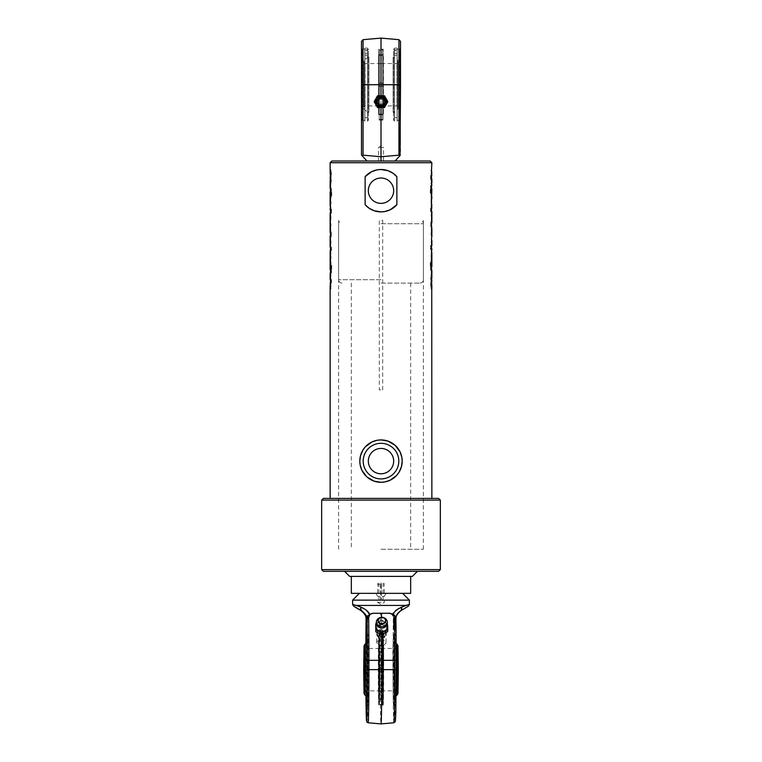 <?xml version="1.0" encoding="UTF-8"?>
<svg xmlns="http://www.w3.org/2000/svg" width="762" height="762" viewBox="0 0 762 762"><rect width="100%" height="100%" fill="white"/><g stroke="black" fill="none" stroke-linecap="round" stroke-linejoin="round"><path stroke-width="0.57" stroke-dasharray="3.81 2.86" d="M382.695 389.896L382.695 220.361L379.305 220.361L379.305 389.896L382.695 389.896M368.322 461.105A12.678 12.678 0 0 0 381 473.783A12.678 12.678 0 0 0 393.678 461.105A12.678 12.678 0 0 0 381 448.437A12.678 12.678 0 0 0 368.322 461.105M368.322 190.69A12.678 12.678 0 0 0 381 203.359A12.678 12.678 0 0 0 393.678 190.69A12.678 12.678 0 0 0 381 178.013A12.678 12.678 0 0 0 368.322 190.69M431.521 172.898L431.035 169.64L431.035 173.603L431.483 175.651L431.435 171.907M430.578 175.651L431.473 175.651L431.035 179.022L430.911 175.651M431.035 175.651L430.911 179.022M431.035 169.64L431.521 174.107M431.863 172.898L431.368 169.64M431.368 179.022L431.863 179.022M431.521 182.832L431.035 179.575L431.035 183.537L431.483 185.585L431.435 181.842M430.578 185.585L431.473 185.585L431.035 188.957L430.911 185.585M431.035 185.585L430.911 188.957M431.035 179.575L431.521 184.042M431.863 182.832L431.368 179.575M431.368 188.957L431.863 188.957M431.33 193.062L430.578 193.062L430.578 189.7L431.33 189.7M431.435 189.7L431.035 193.062L431.092 189.7L431.368 193.062L431.863 193.062M431.863 189.7L431.368 189.7M431.644 193.739L431.035 193.739L431.035 201.644L431.035 193.739L431.425 197.11M431.521 198.282L431.035 198.282L431.435 201.644M431.863 193.739L431.368 193.739M431.368 201.644L431.863 201.644M431.521 205.407L431.035 202.149L431.035 206.111L431.483 208.159L431.435 204.416M430.578 208.159L431.473 208.159L431.035 211.531L430.911 208.159M431.035 208.159L430.911 211.531M431.035 202.149L431.521 206.616M431.863 205.407L431.368 202.149M431.368 211.531L431.863 211.531M431.378 241.392L431.835 236.887L431.425 241.392M431.521 241.392L431.425 240.249M431.378 240.249L431.863 244.764M431.082 285.217L431.492 280.283L431.006 284.597L431.521 288.769L431.016 283.978M431.521 285.159L431.521 288.769M431.302 288.769L430.549 284.464L431.044 280.607L431.702 280.607M431.473 284.007L431.521 285.236M431.349 285.388L431.692 284.007M431.521 271.92L430.549 278.578L431.006 276.616L431.521 278.073L431.435 271.339M431.521 276.301L431.521 274.053M431.006 276.616L431.521 276.854M430.549 278.578L431.206 278.578L431.349 276.616M431.521 273.044L431.206 278.578M430.911 266.786L430.578 270.148L430.578 266.786L431.368 266.786L431.368 270.148L431.863 270.148M431.863 266.786L431.368 266.786M431.435 262.709L431.035 266.081L431.092 262.709L431.368 266.081L431.863 266.081M431.863 262.709L431.368 262.709M431.33 266.081L430.578 266.081L430.578 262.709L431.33 262.709M431.644 254.117L431.035 254.117L431.035 262.023L431.035 254.117L431.425 257.489M431.521 258.651L431.035 258.651L431.435 262.023M431.863 254.117L431.368 254.117M431.368 262.023L431.863 262.023M431.368 248.869L431.368 250.041L431.521 248.869L430.578 248.869L430.578 245.497L431.273 253.403L431.149 248.869M431.321 250.041L431.663 248.869M430.911 245.497L431.863 253.403M431.863 245.497L431.368 245.497M431.854 231.505L431.035 232.667L431.035 236.03L431.511 228.6M431.521 232.667L431.035 232.667L431.435 236.03M431.368 236.03L431.863 236.03M431.302 220.837L431.321 227.648L430.663 226.152L431.302 220.837L431.863 226.152M431.092 222.78L431.721 222.78L431.635 220.837M431.721 226.152L431.092 226.152M431.378 216.827L431.835 212.322L431.425 216.827L431.492 212.322L431.006 216.275L431.378 220.199L431.511 212.322L431.854 216.827L431.33 216.827M431.663 216.827L431.425 215.684M431.378 215.684L431.863 220.199M381 498.405L431.863 498.405L381 498.405M431.863 162.716L330.137 162.716M330.137 285.769L330.632 289.027L330.479 284.559M330.479 285.769L330.965 289.027L330.517 283.016L331.422 279.644L331.422 283.016L330.184 283.016L330.632 279.644L330.137 279.644M330.137 275.834L330.632 279.092L330.479 274.625M330.479 275.834L330.965 279.092L330.517 273.082L331.422 269.71L331.422 273.082L330.184 273.082L330.632 269.71L330.137 269.71M330.137 268.967L330.632 268.967L330.632 265.605L330.137 265.605M330.137 264.928L330.632 264.928L330.479 261.557M330.479 260.385L330.632 257.023L330.137 257.023M330.137 253.26L330.632 256.518L330.479 252.051M330.479 253.26L330.965 256.518L330.517 250.507L331.422 247.136L331.422 250.507L330.184 250.507L330.632 247.136L330.137 247.136M330.137 221.78L330.156 217.275L330.165 221.78L330.66 217.827L330.137 213.903M330.137 177.946L330.651 174.069L330.137 169.897L330.479 173.431M330.137 173.069L330.184 174.66M330.479 185.623L331.118 182.442L331.118 180.089L330.479 181.813M330.137 183.509L330.479 184.614M330.137 191.881L330.632 191.881L330.632 188.519L330.137 188.519M330.137 195.958L330.632 195.958L330.632 192.586L330.137 192.586M330.137 204.549L330.632 204.549L330.479 201.178M330.479 200.015L330.632 196.644L330.137 196.644M330.137 213.17L330.632 213.17L330.66 208.359L330.137 205.264M330.479 226L330.632 222.637L330.137 222.637M330.137 235.887L330.632 237.83L330.137 232.515M330.137 246.345L330.156 241.84L330.165 246.345L330.66 242.392L330.137 238.468M330.184 283.016L330.908 284.721L330.908 288.217L330.565 286.76M330.184 273.082L330.908 274.787L330.908 278.282L330.565 276.825M330.67 265.605L331.422 265.605L331.422 268.967L330.67 268.967M330.565 268.967L330.965 265.605L330.632 268.967M330.356 264.928L330.965 264.928L330.965 257.023L330.632 264.928M330.184 250.507L330.908 252.212L330.908 255.708L330.565 254.251M330.479 217.275L330.508 221.78L330.994 217.827L330.622 213.903L330.479 220.99M330.918 173.45L330.508 178.384L330.994 174.069L330.479 169.897M330.479 173.507L330.165 178.384M330.298 174.689L330.984 174.689M330.66 169.936L331.451 174.203L330.956 178.06L330.298 178.06M330.479 186.747L331.451 180.089L330.994 182.051L330.479 180.594L330.565 187.328M330.479 182.366L330.479 183.623M331.451 180.089L330.794 180.089M331.089 191.881L330.965 188.519L331.422 191.881L330.632 191.881M330.565 195.958L330.965 192.586L330.632 195.958M330.67 192.586L331.422 192.586L331.422 195.958L330.67 195.958M330.356 204.549L330.965 204.549L330.965 196.644L330.632 204.549M330.679 209.798L330.337 208.626M330.632 209.798L331.422 209.798L331.422 213.17L330.727 205.264L330.851 209.798M330.146 227.162L330.965 226L330.965 222.637L330.489 230.067M330.698 237.83L330.679 231.019L331.337 235.887L330.908 237.706L330.613 235.887L330.365 237.83M330.908 235.887L330.279 235.887M330.279 232.515L330.908 232.515M330.479 241.84L330.508 246.345L330.994 242.392L330.622 238.468L330.479 245.555M331.832 161.02L430.168 161.02M440.341 500.101L321.659 500.101M323.355 498.405L438.645 498.405M321.659 569.614L440.341 569.614M438.645 571.309L323.355 571.309M381 571.309L417.452 571.309L381 571.309M381 549.269L423.386 549.269L381 549.269M381 576.396L410.67 576.396L381 576.396M412.366 576.396L349.634 576.396M381 283.093L419.995 283.093L381 283.093M351.33 593.35L410.67 593.35M383.543 161.02L383.543 147.457L378.457 147.457L383.543 147.457L381 145.923L378.457 147.457L378.457 161.02L383.543 161.02L378.457 161.02M381 95.745L381 96.593C387.534 96.345 387.534 107.013 381 106.766A5.086 5.086 0 0 1 375.914 101.679A5.086 5.086 0 0 1 381 96.593A5.086 5.086 0 0 1 386.086 101.679A5.086 5.086 0 0 1 381 106.766L381 107.613A5.934 5.934 0 0 1 375.857 98.708A5.934 5.934 0 0 1 381 95.745L377.571 95.745L374.152 101.679L377.571 107.613L384.429 107.613L387.848 101.679L384.429 95.745L381 95.745A5.934 5.934 0 0 1 386.143 104.642A5.934 5.934 0 0 1 381 107.613L381 106.766C374.466 107.013 374.466 96.345 381 96.593L381 95.745M381 97.631A4.048 4.048 0 0 0 376.952 101.679A4.048 4.048 0 0 0 381 105.728A4.048 4.048 0 0 0 385.048 101.679A4.048 4.048 0 0 0 381 97.631M381 106.423A4.743 4.743 0 0 0 385.743 101.679A4.743 4.743 0 0 0 381 96.936A4.743 4.743 0 0 0 376.257 101.679A4.743 4.743 0 0 0 381 106.423M381 99.136A2.543 2.543 0 0 1 383.2 102.946A2.543 2.543 0 0 1 378.8 102.946A2.543 2.543 0 0 1 381 99.136A2.543 2.543 0 0 1 383.2 102.946A2.543 2.543 0 0 1 378.8 102.946A2.543 2.543 0 0 1 381 99.136M381 97.184A4.496 4.496 0 0 1 384.886 103.927A4.496 4.496 0 0 1 377.114 103.927A4.496 4.496 0 0 1 381 97.184M364.893 49.825L367.436 49.825L367.436 55.169L364.893 55.169L364.893 117.615L364.893 50.606L364.893 121.349L364.893 55.169M367.436 55.169L367.436 117.615L367.436 53.388L364.893 53.388M367.436 53.388L367.436 50.606L364.893 50.606M367.436 52.111L367.436 119.31L367.436 52.111M367.436 49.825L367.436 50.606M397.107 49.825L394.564 49.825L394.564 55.169L397.107 55.169L397.107 117.615L397.107 50.606L397.107 121.349L397.107 55.169M394.564 55.169L394.564 117.615L394.564 53.388L397.107 53.388M394.564 53.388L394.564 50.606L397.107 50.606M394.564 52.111L394.564 119.31L394.564 52.111M394.564 49.825L394.564 50.606M394.478 49.12L394.478 120.329L394.478 49.12L393.544 49.12L393.544 120.329L393.544 49.12L394.564 50.14M367.522 49.12L367.522 120.329L367.522 49.12L368.456 49.12L368.456 120.329L368.456 49.12L367.436 50.14M381 106.337A4.658 4.658 0 0 1 376.342 101.679A4.658 4.658 0 0 1 381 97.012L378.838 97.546C375.523 100.432 375.523 103.184 378.838 105.813L383.162 105.813C386.477 103.184 386.477 100.432 383.162 97.546L381 97.012A4.658 4.658 0 0 1 385.658 101.679A4.658 4.658 0 0 1 381 106.337M381 96.936A4.743 4.743 0 0 1 385.115 104.051A4.743 4.743 0 0 1 376.885 104.051A4.743 4.743 0 0 1 381 96.936M366.951 161.02L381 161.02L366.951 161.02L361.502 155.077L361.502 84.725L363.055 84.725L363.055 155.172L381 156.743L381 38.1M381 161.02L395.049 161.02L381 161.02L381 156.743L398.945 155.172L398.945 39.672M364.808 49.12L364.808 120.329L364.808 49.12L362.179 49.12L362.179 120.329L362.179 49.12L361.502 48.444L361.502 121.006L361.502 41.358M364.808 48.101L364.808 121.349L364.808 48.101L367.522 48.101L367.522 121.349L367.522 48.101M383.162 97.546L383.162 49.12L383.162 97.546M378.838 105.813L378.838 49.12L378.838 105.813M394.478 48.101L394.478 121.349L394.478 48.101L397.192 48.101L397.192 121.349L397.192 48.101M397.192 49.12L397.192 120.329L397.192 49.12L399.821 49.12L399.821 120.329L399.821 49.12L400.498 48.444L400.498 121.006L400.498 48.444M400.498 41.358L400.498 155.077L398.945 155.172M400.069 155.543L395.049 161.02M363.055 155.172L361.931 155.543M398.802 137.255L398.802 141.494L398.802 138.522L400.498 138.522L400.498 133.017L400.498 141.494L400.498 133.017L400.498 141.494L400.498 135.56L400.498 138.522L398.802 138.522L398.802 133.017L400.498 133.017L398.802 133.017L398.802 141.494L400.498 141.494L398.802 141.494L398.802 138.56L400.498 138.56L398.802 138.522L398.802 141.494L400.498 141.494L398.802 141.494L398.802 135.56L400.498 135.56L400.498 138.484L400.498 135.56L398.802 135.56L398.802 138.484L400.498 138.484L398.802 138.484L398.802 135.56L400.498 135.56L398.802 135.56L398.802 138.522L398.802 135.56L400.498 135.56L398.802 135.56L398.802 137.255L400.498 137.255L398.802 137.255L398.802 136.408L398.802 137.255L400.498 137.255M398.802 139.798L400.498 139.798L398.802 139.798L398.802 140.646L398.802 139.798L400.498 139.798M398.802 141.494L400.498 141.494L398.802 141.494L400.498 141.494L398.802 141.494L398.802 138.56L400.498 138.522L398.802 138.56L398.802 133.017L400.498 133.017L398.802 133.017L398.802 141.494L400.498 141.494L398.802 141.494L398.802 135.56L400.498 135.56L398.802 135.56L398.802 141.494M398.802 135.56L400.498 135.56L398.802 135.56L398.802 138.484L398.802 135.56M398.802 132.197L398.802 142.37L398.802 132.197A1.695 1.695 0 0 1 400.498 130.502L400.498 142.37L400.498 130.502A1.695 1.695 0 0 0 398.802 132.197A1.695 1.695 0 0 1 400.498 130.502A1.695 1.695 0 0 0 398.802 132.197L400.498 132.197L398.802 132.197M400.498 144.066A1.695 1.695 0 0 1 398.802 142.37A1.695 1.695 0 0 0 400.498 144.066L400.498 142.37L400.498 144.066A1.695 1.695 0 0 1 398.802 142.37A1.695 1.695 0 0 0 400.498 144.066M397.107 84.725L397.107 59.303L397.107 84.725M397.954 60.874L397.954 108.566L397.954 60.874L397.107 59.303A30.089 30.089 0 0 0 393.135 57.188L393.135 112.262L393.135 57.188L394.564 56.255L394.564 113.195L394.564 56.255M381 113.795C378.181 114.891 378.181 114.891 381 113.795C378.181 114.891 378.181 114.891 381 113.795C383.819 114.891 383.819 114.891 381 113.795C383.819 114.891 383.819 114.891 381 113.795L381 55.655C383.819 54.559 383.819 54.559 381 55.655C378.181 54.559 378.181 54.559 381 55.655C378.181 54.559 378.181 54.559 381 55.655C383.819 54.559 383.819 54.559 381 55.655L381 113.795M382.895 105.889L379.105 105.889L382.895 105.889L382.895 63.56L379.105 63.56L382.895 63.56L382.895 105.889M382.895 114.529L383.2 105.918L396.935 105.918L396.935 63.532L396.935 105.918L397.954 106.937L397.954 62.513L397.954 106.937M397.954 62.513L396.935 63.532L383.2 63.532L382.895 54.912M379.105 63.56L379.105 105.889L379.105 63.56M378.628 54.721L378.628 114.729L378.628 54.721L383.372 54.721L383.372 114.729L383.2 54.788M378.8 54.788L378.8 63.532L365.065 63.532L365.065 105.918L365.065 63.532L364.046 62.513L364.046 106.937L364.046 62.513M364.046 84.725L364.046 60.874L364.046 84.725M364.893 84.725L364.893 59.303L364.893 84.725M367.436 56.255L367.436 113.195L367.436 56.255L368.865 57.188L368.865 112.262L368.865 57.188A30.089 30.089 0 0 0 364.893 59.303L364.046 60.874M379.066 84.725A1.934 1.934 0 0 0 381.972 86.401A1.934 1.934 0 0 0 381.972 83.048A1.934 1.934 0 0 0 379.066 84.725L379.286 83.83C380.428 82.458 381.572 82.458 382.715 83.83L382.715 85.62C381.572 86.982 380.428 86.982 379.286 85.62L379.066 84.725A1.934 1.934 0 0 1 381.972 83.048A1.934 1.934 0 0 1 381.972 86.401A1.934 1.934 0 0 1 379.066 84.725L379.286 85.62C380.428 86.982 381.572 86.982 382.715 85.62L382.715 83.83C381.572 82.458 380.428 82.458 379.286 83.83L379.066 49.34L379.066 84.725M379.286 85.62L379.286 119.224L379.286 85.62M379.286 83.83L379.286 50.225L379.286 83.83M382.934 84.725L382.934 119.444L382.934 84.725M382.715 85.62L382.715 119.224L382.715 85.62M382.715 83.83L382.715 50.225L382.715 83.83M382.934 49.34L382.934 120.11L383.162 49.12L379.066 49.34M380.524 584.283L380.524 596.284L377.609 596.284L384.391 596.284L381.371 596.284L381.343 583.178L381.229 600.132L381.371 596.284L380.524 596.284L380.524 599.027L380.714 583.178L380.524 584.283L377.609 584.283L381.371 584.283M380.571 583.178L381.343 583.178M409.394 600.132L381.343 600.132M380.524 599.027L381.371 599.027M380.714 583.178L381.229 583.178M380.714 600.132L381.229 600.132M381.048 602.342L377.609 602.342L381.048 602.342M383.657 636.822A4.048 3.467 1.4 0 0 384.096 631.165A4.048 3.467 1.4 0 0 377.733 632.67A4.048 3.467 1.4 0 0 381.581 637.318A4.048 3.467 1.4 0 0 383.657 636.822M381.6 637.556A4.743 4.077 1.4 0 0 386.305 633.603A4.743 4.077 1.4 0 0 381.524 629.412A4.743 4.077 1.4 0 0 376.819 633.365A4.743 4.077 1.4 0 0 381.6 637.556M384.315 632.793A5.086 4.362 -178.6 0 1 379.133 632.812A5.086 4.362 -178.6 0 1 376.58 628.926A5.086 4.362 -178.6 0 1 381.781 624.688A5.086 4.362 -178.6 0 1 386.753 629.174A5.086 4.362 -178.6 0 1 384.315 632.793M381.629 624.707L384.429 625.507L386.639 628.288L386.096 631.355L383.162 633.308L378.914 632.803L376.695 630.088L376.628 628.545L378.028 626.097L381.629 624.707A61.036 0.905 -90 0 0 381.533 617.258M382.876 635.718A2.543 2.181 -178.6 0 1 379.009 633.784A2.543 2.181 -178.6 0 1 384.096 633.908A2.543 2.181 -178.6 0 1 382.876 635.718M387.687 631.631L387.601 628.974A5.934 5.086 -178.6 0 1 384.753 633.422A5.934 5.086 -178.6 0 1 378.828 633.498A5.934 5.086 -178.6 0 1 375.742 629.136A5.934 5.086 -178.6 0 1 378.581 624.688A5.934 5.086 -178.6 0 1 384.515 624.602A5.934 5.086 -178.6 0 1 387.601 628.974L387.525 625.754L381.514 622.897L375.666 625.926M375.714 623.849L381.562 620.83L387.582 623.687L387.525 625.754M376.514 623.992A5.934 5.086 -178.6 0 1 378.647 622.068A5.934 5.086 -178.6 0 1 384.581 621.992A5.934 5.086 -178.6 0 1 387.077 624.249M381.514 622.897L381.562 620.83M379.619 617.782A5.42 4.648 -178.6 0 1 384.277 617.896M384.124 627.497A4.496 3.858 -178.6 0 1 379.257 627.364A4.496 3.858 -178.6 0 1 377.361 623.497A4.496 3.858 -178.6 0 1 381.886 620.344A4.496 3.858 -178.6 0 1 386.239 623.716A4.496 3.858 -178.6 0 1 384.124 627.497M382.857 636.327A2.543 2.181 -178.6 0 1 378.99 634.394A2.543 2.181 -178.6 0 1 384.077 634.517A2.543 2.181 -178.6 0 1 382.857 636.327M381.714 634.622A61.036 0.905 -90 0 0 381.705 633.432M395.935 669.646A35.604 0.524 -90 0 0 395.411 634.041A35.604 0.524 -90 0 0 394.887 669.646A35.604 0.524 -90 0 0 395.411 705.25A35.604 0.524 -90 0 0 395.935 669.646M395.411 634.041L393.544 634.041L394.63 635.365L395.068 674.018L394.583 704.307L393.544 705.25A35.604 0.524 90 0 1 393.021 669.646A35.604 0.524 90 0 1 393.544 634.041A35.604 0.524 90 0 1 394.068 669.646A35.604 0.524 90 0 1 393.544 705.25L395.411 705.25M367.627 669.646A35.604 0.524 90 0 1 367.103 705.25L368.456 705.25A35.604 0.524 -90 0 0 368.979 669.646A35.604 0.524 -90 0 0 368.456 634.041A35.604 0.524 -90 0 0 367.932 669.646A35.604 0.524 -90 0 0 368.456 705.25L367.417 704.307L366.932 674.018L367.37 635.365L368.456 634.041L367.103 634.041A35.604 0.524 90 0 1 367.103 634.051A35.604 0.524 90 0 1 367.627 669.646M366.598 705.755L367.103 705.25A35.604 0.524 90 0 1 366.855 701.088M366.751 696.154A35.604 0.524 90 0 1 366.751 643.138M366.855 638.213A35.604 0.524 90 0 1 367.103 634.041L366.598 633.536M383.543 645.433L385.867 643.29L385.924 641.947L384.61 640.328L382.114 639.537L379.4 639.728L376.761 641.842L377.466 644.271L378.752 645.223L381.391 645.833L383.543 645.433A35.604 0.524 -90 0 0 383.448 639.804A35.604 0.524 -90 0 0 383.162 634.041A35.604 0.524 -90 0 0 383.153 634.051A35.604 0.524 -90 0 0 382.629 669.646A35.604 0.524 -90 0 0 383.153 705.25A35.604 0.524 -90 0 0 383.162 705.25A35.604 0.524 -90 0 0 383.638 683.885A35.604 0.524 -90 0 0 383.543 645.433M381.505 630.279A4.658 4.001 1.4 0 0 376.876 634.165A4.658 4.001 1.4 0 0 381.438 638.28A4.658 4.001 1.4 0 0 386.201 634.394A4.658 4.001 1.4 0 0 381.505 630.279M381.505 630.203A4.743 4.077 1.4 0 0 376.799 634.165A4.743 4.077 1.4 0 0 381.438 638.346A4.743 4.077 1.4 0 0 386.286 634.394A4.743 4.077 1.4 0 0 381.505 630.203M366.227 643.433A36.109 0.533 -90 0 0 366.227 695.858M379.228 645.433A35.604 0.524 90 0 1 379.324 683.647A35.604 0.524 90 0 1 378.847 705.25A35.604 0.524 90 0 1 378.838 705.25A35.604 0.524 90 0 1 378.314 669.646A35.604 0.524 90 0 1 378.838 634.041A35.604 0.524 90 0 1 378.847 634.051A35.604 0.524 90 0 1 379.133 639.804A35.604 0.524 90 0 1 379.228 645.433M381.076 593.35L375.914 593.35L381.076 593.35M380.686 593.35L402.612 593.35L380.686 593.35M380.581 600.132L352.606 600.132M356.264 605.428C351.539 604.209 351.406 604.209 355.864 605.428L360.55 607.228A3.391 2.419 -59.6 0 0 361.217 610.753M393.859 722.776A53.13 0.781 90 0 1 393.078 669.646L393.078 660.321A59.912 0.886 90 0 1 393.335 618.392L392.24 614.486C393.192 611.838 396.069 609.419 400.86 607.228L405.736 605.428C410.461 604.209 410.594 604.209 406.136 605.428M395.288 622.602L395.364 628.107L395.288 619.63L395.288 625.564L395.288 622.602L393.592 622.602L393.64 628.107L395.335 628.107M393.64 628.107L395.364 628.107M393.668 628.107L393.592 619.63L395.288 619.63L393.573 619.63L393.573 622.564L395.268 622.564M393.573 622.564L393.544 619.63L395.24 619.63M395.211 625.564L393.516 625.564L393.516 619.63L395.211 619.63M395.24 622.64L393.544 622.64L393.544 625.564L395.24 625.564M393.544 622.64L393.573 625.564L395.268 625.564L393.592 625.564L393.592 622.602M395.364 619.63L395.364 625.564L395.421 619.63L393.668 619.63L393.659 621.325L395.354 621.325M393.706 621.325L393.697 620.478L393.687 621.325L395.383 621.325L393.706 621.325L393.659 622.602L395.354 622.602M393.659 622.602L393.668 625.564L395.364 625.564M393.668 625.564L395.478 625.564L395.478 622.64L395.526 625.564L395.526 622.602L395.602 628.107L395.526 619.63L395.449 625.564L393.754 625.564L395.478 625.564M393.725 625.564L393.735 623.868L395.43 623.868M393.687 623.868L393.697 624.716L393.706 623.868L395.402 623.868L393.687 623.868L393.725 622.602L395.421 622.602M393.725 622.602L393.725 619.63L395.478 619.63M393.83 622.602L393.878 628.107L393.783 619.63L393.754 625.564L393.783 622.64L393.811 625.564L395.526 625.564L393.811 625.564L393.83 622.602L395.526 622.602M393.878 628.107L395.573 628.107M393.906 628.107L395.602 628.107M393.811 622.564L395.507 622.564M393.783 622.64L395.478 622.64M395.916 617.087L395.611 617.087A1.695 1.695 90 0 0 393.916 618.782L393.516 618.782A1.695 1.695 -90 0 1 395.211 617.087C392.182 619.001 394.011 618.887 393.516 618.782L393.516 628.955L393.916 618.782L395.63 618.782L395.63 619.573A10.173 10.173 -90 0 1 395.668 618.782L395.916 617.087L395.668 618.782M395.516 617.087L395.211 618.782A10.173 10.173 90 0 0 395.183 619.573L395.611 630.65L395.935 618.868M393.335 618.392A1.695 1.191 -179.2 0 1 394.897 619.573A58.217 0.857 -90 0 0 394.649 660.321L394.649 669.646A51.435 0.762 -90 0 0 395.411 721.09A51.435 0.762 -90 0 0 396.164 669.646M393.363 617.601A1.695 1.21 -175.5 0 1 394.926 618.915L394.897 619.573L395.183 618.782L393.516 618.782L393.516 628.955L395.183 628.955M366.065 618.915C365.855 617.029 366.77 615.553 368.818 614.486L371.742 613.267L389.353 613.267L392.24 614.486C394.268 615.544 395.164 617.02 394.926 618.915C394.745 616.591 396.507 613.877 400.231 610.762A3.391 2.353 60.4 0 0 400.86 607.228M389.353 613.267L392.116 614.705M389.201 613.267L380.524 613.267A61.036 0.905 -90 0 0 380.2 660.321L380.2 669.646A54.254 0.8 -90 0 0 381 723.9M360.55 607.228C365.217 609.419 367.97 611.838 368.818 614.486L367.598 617.601A1.695 1.21 -2.8 0 0 366.065 618.868M371.885 613.267L368.932 614.705M367.598 617.601L367.608 618.392A1.695 1.191 0.8 0 0 366.074 619.525M380.524 613.267L371.742 613.267M397.107 695.068L397.107 644.223M396.135 643.633A30.089 30.089 0 0 0 393.135 642.109L394.516 641.452L394.516 697.84L393.135 697.182L393.544 669.646L393.135 642.109L392.849 650.081L393.135 697.182A30.089 30.089 0 0 0 396.069 695.696M381.029 640.575C378.19 639.48 378.171 639.48 380.971 640.575C383.81 639.48 383.829 639.48 381.029 640.575C378.19 639.48 378.171 639.48 380.971 640.575C383.81 639.48 383.829 639.48 381.029 640.575L381.029 698.716C383.829 699.811 383.81 699.811 380.971 698.716C378.171 699.811 378.19 699.811 381.029 698.716C383.829 699.811 383.81 699.811 380.971 698.716C378.171 699.811 378.19 699.811 381.029 698.716M382.876 639.842L383.372 639.642L383.686 648.443L383.372 699.649L383.372 639.651L378.628 639.642L378.628 699.649L378.8 639.709L378.8 648.452L365.065 648.452L365.065 690.839L365.065 648.452L364.055 647.443M382.876 648.481L379.085 648.481L382.915 648.481L382.915 690.81L379.085 690.81L382.915 690.81L382.876 648.481M379.085 648.481L379.124 690.81L379.085 648.481M383.2 639.709L383.2 648.452L396.935 648.452L396.935 690.839L396.935 648.452L397.945 647.443L397.945 691.858L397.945 647.443M378.8 699.583L378.8 690.839L365.065 690.839L364.055 691.858M397.945 691.858L396.935 690.839L383.2 690.839L382.876 699.459M380.971 698.716L380.971 640.575M397.964 645.805L397.964 693.487M364.884 644.233L364.884 695.058M366.951 643.033A30.089 30.089 0 0 1 368.865 642.109L367.484 641.452L367.484 697.84L368.865 697.182L368.456 669.646L368.865 642.109L369.151 650.081L368.865 697.182A30.089 30.089 0 0 1 366.951 696.258M378.628 699.649L383.2 699.583M378.619 669.646A1.934 1.934 -90 0 1 380.562 667.712A1.934 1.934 -90 0 1 382.495 669.646A1.934 1.934 -90 0 1 380.562 671.589A1.934 1.934 -90 0 1 378.619 669.646M378.552 669.646L379.114 671.008L380.486 671.589L381.686 671.179L382.429 669.646L381.867 668.284L380.495 667.712L379.305 668.122L378.552 669.646A34.719 0.514 90 0 1 379.066 634.927A34.719 0.514 90 0 1 379.571 669.646L380.133 668.284L381.505 667.712L382.695 668.122L383.448 669.646L382.886 671.008L381.514 671.589L380.314 671.179L379.571 669.646A34.719 0.514 90 0 1 379.066 704.364A34.719 0.514 90 0 1 378.552 669.646M379.505 669.646A1.934 1.934 90 0 0 381.438 671.589A1.934 1.934 90 0 0 383.381 669.646A1.934 1.934 90 0 0 381.438 667.712A1.934 1.934 90 0 0 379.505 669.646M379.79 668.75A34.5 0.505 -90 0 0 379.295 635.146A34.5 0.505 -90 0 0 379.286 635.146A34.5 0.505 -90 0 0 378.771 668.75M378.771 670.541A34.5 0.505 -90 0 0 379.286 704.145A34.5 0.505 -90 0 0 379.295 704.145A34.5 0.505 -90 0 0 379.79 670.541M383.448 669.646A34.719 0.514 -90 0 0 382.934 634.927A34.719 0.514 -90 0 0 382.429 669.646A34.719 0.514 -90 0 0 382.934 704.364A34.719 0.514 -90 0 0 383.448 669.646M382.21 668.75A34.5 0.505 90 0 1 382.705 635.146A34.5 0.505 90 0 1 382.715 635.146A34.5 0.505 90 0 1 383.229 668.75M383.229 670.541A34.5 0.505 90 0 1 382.715 704.145A34.5 0.505 90 0 1 382.705 704.145A34.5 0.505 90 0 1 382.21 670.541M382.934 705.031A35.385 0.524 90 0 1 382.934 705.021A35.385 0.524 90 0 1 382.419 669.646A35.385 0.524 90 0 1 382.934 634.27A35.385 0.524 90 0 1 383.219 639.994A35.385 0.524 90 0 1 383.438 679.714A35.385 0.524 90 0 1 382.934 705.031L379.066 705.021A35.385 0.524 -90 0 0 379.581 669.646A35.385 0.524 -90 0 0 379.343 639.994A35.385 0.524 -90 0 0 379.066 634.27A35.385 0.524 -90 0 0 378.543 669.646A35.385 0.524 -90 0 0 379.066 705.021M381 223.752L423.386 223.752L381 223.752M381 279.702L338.614 279.702L381 279.702M363.055 39.672L363.055 84.725L400.498 84.725M398.802 142.37L400.498 142.37L398.802 142.37M365.836 660.321A58.217 0.857 90 0 1 365.865 643.633L365.836 669.646L365.836 660.321L367.351 660.321L367.351 669.646L365.836 669.646L365.931 695.696A51.435 0.762 90 0 1 365.836 669.646M405.736 605.428L355.864 605.428M395.63 628.955L393.916 628.955A1.695 1.695 90 0 0 395.611 630.65M395.211 630.65A1.695 1.695 -90 0 1 393.516 628.955L395.211 630.65M395.211 618.782L395.211 617.087M368.141 722.776A53.13 0.781 -90 0 1 367.351 669.646L394.649 669.646M367.608 618.392A59.912 0.886 -90 0 0 367.351 660.321L394.649 660.321M400.755 610.762C410.089 605.266 409.918 605.266 400.231 610.762L400.755 610.762M367.436 704.231A34.585 0.514 90 0 1 366.998 652.358A34.585 0.514 90 0 1 367.884 652.358A34.585 0.514 90 0 1 367.436 704.231M367.436 698.116L367.436 641.175L367.436 698.116M394.564 698.116L394.564 641.175L394.564 698.116M394.564 704.231A34.585 0.514 -90 0 0 395.002 652.358A34.585 0.514 -90 0 0 394.116 652.358A34.585 0.514 -90 0 0 394.564 704.231M431.521 175.651L431.521 174.241M431.521 185.585L431.521 184.175M431.521 208.159L431.521 206.74M431.521 244.764L431.521 243.935M431.521 237.677L431.521 236.887M431.521 220.199L431.521 219.37M431.521 213.112L431.521 212.322M330.479 284.426L330.479 283.016M330.479 274.491L330.479 273.082M330.479 251.927L330.479 250.507M330.479 214.732L330.479 213.903M330.479 239.297L330.479 238.468M423.386 549.269L423.386 220.361M338.614 549.269L338.614 220.361M410.67 283.093L410.67 549.269M351.33 283.093L351.33 549.269M419.995 283.093C422.053 282.892 423.186 281.759 423.386 279.702L423.386 223.752C423.186 221.694 422.053 220.561 419.995 220.361M342.005 283.093C339.947 282.892 338.814 281.759 338.614 279.702L338.614 223.752C338.814 221.694 339.947 220.561 342.005 220.361M367.436 117.615L364.893 117.615M394.564 117.615L397.107 117.615M394.564 119.31L393.544 120.329L394.478 120.329M367.522 120.329L368.456 120.329L367.436 119.31M364.808 120.329L362.179 120.329L361.502 121.006M379.066 120.11L382.934 120.11M397.192 120.329L399.821 120.329L400.498 121.006M398.802 140.646L400.498 140.646M398.802 136.408L400.498 136.408M394.564 113.195C393.84 112.09 393.363 111.776 393.135 112.262A30.089 30.089 0 0 0 397.107 110.147L397.954 108.566M383.2 114.662L378.628 114.729L378.8 105.918L365.065 105.918L364.046 106.937M364.046 108.566L364.893 110.147A30.089 30.089 0 0 0 368.865 112.262C368.637 111.776 368.16 112.09 367.436 113.195M382.934 119.444L379.066 119.444M382.934 50.006L379.066 50.006M386.086 593.35L384.391 596.284L384.096 583.178M375.914 593.35L377.609 596.284L377.904 583.178M384.096 600.132L384.391 602.342L381 604.371L377.609 602.342L377.904 600.132M383.038 600.132L383.038 583.178M378.962 600.132L378.962 583.178M377.361 623.497C377.228 622.945 378.162 622.287 380.181 621.516C386.62 621.306 385.42 623.173 386.239 623.716M379.009 633.784L378.99 634.394M384.096 633.908L384.077 634.517M386.001 642.566L386.201 634.394M376.676 642.385L376.876 634.165M386.286 634.394L386.305 633.603M376.799 634.165L376.819 633.365M379.066 634.27L382.934 634.27M393.697 620.478L395.392 620.478M393.697 624.716L395.392 624.716M382.934 634.927L379.066 634.927M382.934 704.364L379.066 704.364"/><path stroke-width="1.14" d="M402.193 461.105A21.193 21.193 0 0 0 370.408 442.76A21.193 21.193 0 0 0 370.408 479.46A21.193 21.193 0 0 0 402.193 461.105L401.488 466.544L399.126 472.088L396.688 475.364L390.058 480.27L384.924 481.936L381 482.298L374.142 481.165L366.827 476.869L361.883 470.259L360.15 464.887L359.807 461.105L360.512 455.676L362.874 450.132L365.312 446.856L371.942 441.95L377.076 440.284L381 439.912L387.858 441.055L395.173 445.351L400.117 451.961L401.85 457.333L402.193 461.105M393.678 461.105A12.678 12.678 0 0 1 374.666 472.088A12.678 12.678 0 0 1 374.666 450.132A12.678 12.678 0 0 1 393.678 461.105M393.678 190.69A12.678 12.678 0 0 1 374.666 201.663A12.678 12.678 0 0 1 374.666 179.718A12.678 12.678 0 0 1 393.678 190.69M431.435 171.907L431.863 162.716L330.137 162.716L330.137 173.431L330.584 169.897L331.118 174.203L330.298 178.06L330.451 173.526L330.165 178.384M431.435 181.842L431.863 182.832L431.863 179.022L430.911 179.022L430.911 175.651L431.816 175.651L431.435 170.45L431.863 172.898M431.816 175.651L431.368 173.603M431.435 204.416L431.863 188.957L430.911 188.957L430.911 185.585L431.816 185.585L431.435 180.384L431.863 182.832M431.816 185.585L431.368 183.537M430.578 189.7L430.578 193.062M430.911 189.7L431.33 193.062L430.911 189.7M431.492 198.282L431.521 201.644M431.425 197.11L431.711 198.282M431.521 194.11L431.711 197.11M431.435 226.152L430.997 222.78L431.863 222.78L431.863 211.531L430.911 211.531L430.911 208.159L431.816 208.159L431.435 202.959L431.863 205.407M431.816 208.159L431.368 206.111M431.854 241.392L431.711 240.249L431.854 241.392M431.349 276.616L431.863 278.073L431.863 270.148L430.911 270.148L430.911 266.786L431.863 266.786L431.863 253.403L430.911 245.497L431.863 245.497L431.844 240.249M431.359 280.607L430.94 284.55L431.549 285.14L431.835 280.283M431.302 288.769L431.521 285.159M431.521 285.236L431.692 288.769M431.635 288.769L430.882 284.464L431.702 280.607L431.416 285.217M431.74 284.007L431.863 498.405M431.863 288.769L431.863 285.598M431.092 279.816L431.521 276.301M431.435 271.339L431.521 274.053M431.521 278.073L431.863 280.721M431.863 271.92L431.521 273.044M430.578 262.709L430.578 266.081M430.911 262.709L431.33 266.081L430.911 262.709M431.492 258.651L431.521 262.023M431.425 257.489L431.711 258.651M431.521 254.489L431.711 257.489M431.521 245.497L431.597 249.45M431.149 248.869L430.578 248.869M431.511 228.143L431.511 231.505M431.863 236.887L431.854 228.143L431.521 236.03M431.435 222.78L431.435 220.961L431.654 222.78M431.863 232.667L431.654 226.152M431.854 216.827L431.711 215.684L431.854 216.827M431.521 219.37L431.711 216.827M431.663 216.827L431.597 216.256M431.844 212.322L431.844 215.684M381 211.884L374.085 210.722L369.122 208.236L365.122 204.721L365.122 176.66L371.799 171.593L377.295 169.821L381 169.497L387.915 170.659L392.878 173.136L396.878 176.66L396.878 204.721L390.201 209.779L384.705 211.56L381 211.884M330.632 285.064L330.184 283.016L330.565 288.217L330.137 285.769L330.137 498.405M330.632 275.13L330.184 273.082L330.137 279.644L331.089 279.644L331.089 283.016L330.184 283.016M330.632 252.555L330.184 250.507L330.137 269.71L331.089 269.71L331.089 273.082L330.184 273.082M331.089 268.967L330.67 265.605L331.089 268.967M330.479 264.557L330.479 257.023M330.651 182.051L330.137 180.594L330.137 188.519L331.089 188.519L331.089 191.881L330.137 191.881L330.137 205.264L331.089 213.17L330.137 213.17L330.137 232.515L330.346 231.019L331.003 232.515L331.003 235.887L330.565 237.706L330.137 235.887L330.137 247.136L331.089 247.136L331.089 250.507L330.184 250.507M330.156 221.78L330.146 218.418M330.137 169.897L330.137 173.069M330.26 174.66L330.479 173.507M330.137 186.747L330.479 185.623M330.479 182.366L330.137 177.946M331.089 195.958L330.67 192.586L331.089 195.958M330.479 204.178L330.479 196.644M330.137 226L330.479 222.637M330.156 246.345L330.146 242.983M330.565 286.76L330.137 285.769M330.565 276.825L330.137 275.834M331.422 268.967L331.422 265.605M330.565 254.251L330.137 253.26M330.641 178.06L330.584 173.45M330.479 173.431L330.698 169.897M330.479 180.594L330.908 178.851M330.565 187.328L330.479 184.614M331.422 195.958L331.422 192.586M330.517 209.798L330.403 209.217M330.479 205.626L330.337 208.626M330.851 209.798L331.422 209.798M330.489 230.524L330.489 227.162M396.878 204.721A21.193 21.193 0 0 1 365.122 204.721M365.122 176.66A21.193 21.193 0 0 1 396.878 176.66M431.863 162.716L430.168 161.02L331.832 161.02L330.137 162.716M381 500.101L440.341 500.101L438.645 498.405L323.355 498.405L321.659 500.101L381 500.101M321.659 569.614L323.355 571.309L438.645 571.309L440.341 569.614L321.659 569.614L321.659 500.101M344.548 571.309L349.634 576.396L412.366 576.396L417.452 571.309M410.67 576.396L410.67 593.35L351.33 593.35L351.33 576.396M386.143 98.708L387.848 101.679L384.429 107.613L377.571 107.613L374.152 101.679L377.571 95.745L384.429 95.745L386.143 98.708A5.934 5.934 0 0 1 381 107.613A5.934 5.934 0 0 1 375.857 98.708A5.934 5.934 0 0 1 386.143 98.708M381 96.26A5.42 5.42 0 0 1 385.686 104.384A5.42 5.42 0 0 1 376.314 104.384A5.42 5.42 0 0 1 381 96.26M400.498 84.725L400.498 41.358L398.945 39.672L398.945 155.172L400.069 155.543L400.498 84.725L363.055 84.725L363.055 39.672L381 38.1L381 95.745M381 107.613L381 156.743L363.055 155.172L363.055 84.725L361.502 84.725L361.502 155.077L366.951 161.02M398.945 155.172L381 156.743L381 161.02M361.502 48.444L361.502 84.725L361.502 41.358L363.055 39.672M361.931 155.543L363.055 155.172M395.049 161.02L400.069 155.543M375.714 623.849L375.828 631.803L381.838 634.66L387.687 631.631L387.744 629.564L381.886 632.584L375.876 629.726L375.714 623.849L376.38 623.402M387.258 623.487L387.668 626.354A5.934 5.086 -178.6 0 1 384.82 630.803A5.934 5.086 -178.6 0 1 378.885 630.888A5.934 5.086 -178.6 0 1 375.799 626.516A5.934 5.086 -178.6 0 1 376.514 623.992M387.077 624.249A5.934 5.086 -178.6 0 1 387.668 626.354L387.744 629.564M381.838 634.66L381.886 632.584M375.828 631.803L375.876 629.726M384.658 626.021A5.42 4.648 -178.6 0 1 378.438 625.621A5.42 4.648 -178.6 0 1 376.733 620.458A5.42 4.648 -178.6 0 1 379.619 617.782L380.267 617.534A3.915 3.353 1.4 0 0 378.419 622.144A3.915 3.353 1.4 0 0 383.915 623.478A3.915 3.353 1.4 0 0 385.782 620.497A3.915 3.353 1.4 0 0 383.638 617.62A3.915 3.353 1.4 0 0 380.267 617.534L384.277 617.896A5.42 4.648 -178.6 0 1 387.048 620.782A5.42 4.648 -178.6 0 1 384.658 626.021M367.351 660.321L368.922 660.321A59.912 0.886 -90 0 0 368.665 618.392A1.695 1.191 179.2 0 0 367.103 619.573A58.217 0.857 90 0 1 367.351 660.321L367.351 669.646A51.435 0.762 90 0 1 366.789 719.28A51.435 0.762 90 0 1 365.941 695.696L366.465 720.395L366.855 722.005L368.141 722.776A53.13 0.781 -90 0 0 368.922 669.646L368.922 660.321L394.649 660.321L394.649 669.646A53.13 0.781 90 0 1 393.859 722.776L381 723.9A54.254 0.8 -90 0 0 381.8 669.646L381.8 660.321A61.036 0.905 -90 0 0 381.714 634.622M394.402 617.601L394.392 618.392A1.695 1.191 -0.8 0 1 395.926 619.544L395.926 619.544A1.695 1.191 -0.8 0 1 395.926 619.573L395.935 618.915C396.145 617.029 395.23 615.553 393.182 614.486L390.115 613.267L393.068 614.705L394.402 617.601A1.695 1.21 2.8 0 1 395.935 618.887A1.695 1.21 2.8 0 1 395.935 618.915C395.545 616.591 397.154 613.877 400.755 610.762A3.391 2.419 59.6 0 1 400.755 610.762A3.391 2.419 59.6 0 0 401.45 607.228C396.783 609.419 394.03 611.838 393.182 614.486L393.068 614.705M390.115 613.267L372.799 613.267L369.76 614.486C367.732 615.544 366.836 617.02 367.074 618.915L367.103 619.573L366.074 619.544A1.695 1.191 0.8 0 0 366.074 619.573L366.065 618.63C366.046 615.706 364.436 613.067 361.217 610.753A3.391 2.419 -59.6 0 0 361.245 610.762C351.911 605.266 352.082 605.266 361.769 610.762C365.493 613.877 367.255 616.591 367.074 618.915A1.695 1.21 175.5 0 1 368.637 617.601L369.884 614.705M381.533 617.258A61.036 0.905 -90 0 0 381.476 613.267L372.799 613.267M366.855 701.088A35.604 0.524 90 0 1 366.751 696.154M366.751 643.138A35.604 0.524 90 0 1 366.855 638.213M368.665 618.392L368.637 617.601M366.227 695.858A36.109 0.533 -90 0 0 366.598 705.755A36.109 0.533 -90 0 0 367.122 669.646A36.109 0.533 -90 0 0 366.598 633.536A36.109 0.533 -90 0 0 366.227 643.433M359.388 593.35L352.606 600.132L409.394 600.132L402.612 593.35M372.647 613.267L369.76 614.486C368.798 611.838 365.931 609.419 361.14 607.228L356.264 605.428C351.539 604.209 351.406 604.209 355.864 605.428M405.736 605.428C410.461 604.209 410.594 604.209 406.136 605.428L401.45 607.228M395.935 618.658L395.935 618.649C395.954 615.706 397.564 613.067 400.783 610.753L408.375 606.142L409.394 604.504L409.394 600.132M366.065 618.658L366.065 618.887A1.695 1.21 -2.8 0 0 366.065 618.887A1.695 1.21 -2.8 0 0 366.065 618.915C366.455 616.591 364.846 613.877 361.245 610.762L361.769 610.762A3.391 2.353 119.6 0 1 361.14 607.228M366.074 619.525A1.695 1.191 0.8 0 0 366.074 619.544A58.217 0.857 90 0 0 365.865 643.633L366.065 618.887M381.476 613.267L390.258 613.267M397.116 695.058L397.964 693.487L398.307 669.646L397.964 645.805L397.116 644.233L397.107 695.068A30.089 30.089 0 0 1 396.069 695.696M364.046 691.858L364.055 647.443L364.046 691.858M363.693 669.646L364.036 645.805L364.293 652.558L364.036 693.487L363.693 669.646M364.036 693.487L364.893 695.068L365.274 669.646L364.893 644.223L364.036 645.805M398.802 461.105A17.802 17.802 0 0 1 372.104 476.526A17.802 17.802 0 0 1 372.104 445.694A17.802 17.802 0 0 1 398.802 461.105M381 98.069A3.61 3.61 0 0 1 384.124 103.489A3.61 3.61 0 0 1 377.876 103.489A3.61 3.61 0 0 1 381 98.069M381 97.765A3.915 3.915 0 0 0 377.609 103.632A3.915 3.915 0 0 0 384.391 103.632A3.915 3.915 0 0 0 381 97.765M383.762 623.173A3.61 3.096 -178.6 0 1 378.266 620.563A3.61 3.096 -178.6 0 1 383.61 617.801A3.61 3.096 -178.6 0 1 383.762 623.173M394.392 618.392A59.912 0.886 90 0 1 394.649 660.321L396.164 660.321A58.217 0.857 -90 0 0 395.926 619.573L395.935 618.887M356.264 605.428L406.136 605.428M367.351 669.646L396.164 669.646L395.926 619.544M431.521 179.022L431.521 175.651M431.521 174.241L431.521 172.898M431.521 188.957L431.521 185.585M431.521 184.175L431.521 182.832M431.521 193.062L431.521 189.7M431.521 211.531L431.521 208.159M431.521 206.74L431.521 205.407M431.521 243.935L431.521 241.392M431.521 240.249L431.521 237.677M431.521 270.148L431.521 266.786M431.521 266.081L431.521 262.709M431.521 253.041L431.521 250.041M431.521 226.152L431.521 222.78M431.521 215.684L431.521 213.112M431.863 258.651L431.863 257.489M431.863 198.282L431.863 197.11M330.137 261.557L330.137 260.385M330.137 201.178L330.137 200.015M431.863 250.041L431.863 248.869M330.479 285.769L330.479 284.426M330.479 283.016L330.479 279.644M330.479 275.834L330.479 274.491M330.479 273.082L330.479 269.71M330.479 268.967L330.479 265.605M330.479 253.26L330.479 251.927M330.479 250.507L330.479 247.136M330.479 220.99L330.479 218.418M330.479 217.275L330.479 214.732M330.479 191.881L330.479 188.519M330.479 195.958L330.479 192.586M330.479 213.17L330.479 209.798M330.479 235.887L330.479 232.515M330.479 245.555L330.479 242.983M330.479 241.84L330.479 239.297M330.137 209.798L330.137 208.626M440.341 569.614L440.341 500.101M375.495 101.679A5.505 5.505 0 0 0 381 107.185A5.505 5.505 0 0 0 386.505 101.679A5.505 5.505 0 0 0 381 96.164A5.505 5.505 0 0 0 375.495 101.679M398.945 39.672L381 38.1M376.733 620.458A5.505 5.505 0 0 0 383.124 627.917A5.505 5.505 0 0 0 387.048 620.801M361.217 610.753L353.644 606.152L352.606 604.504L352.606 600.132M393.859 722.776L395.392 721.462L395.821 712.956L396.164 660.321M368.141 722.776L381 723.9M397.107 644.223A30.089 30.089 0 0 0 396.135 643.633M366.951 643.033A30.089 30.089 0 0 0 364.893 644.223M364.893 695.068A30.089 30.089 0 0 0 366.951 696.258"/></g></svg>
